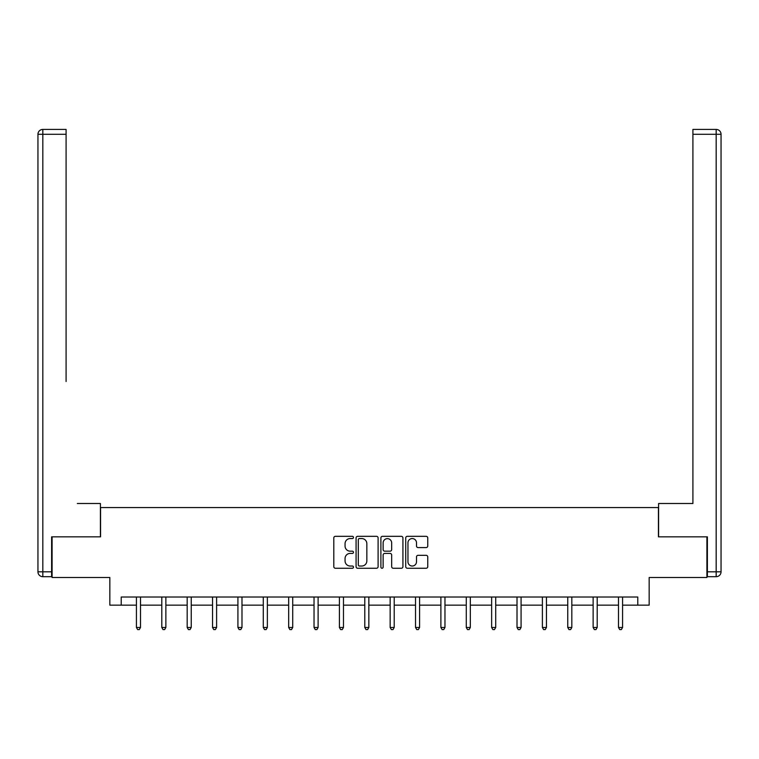 <?xml version="1.0" encoding="UTF-8"?>
<svg xmlns="http://www.w3.org/2000/svg" width="759" height="759" viewBox="0 0 759 759"><rect width="100%" height="100%" fill="white"/><g stroke="black" fill="none" stroke-linecap="round" stroke-linejoin="round"><path stroke-width="1.14" d="M353.476 537.448A1.12 1.12 0 0 0 352.356 536.328L335.402 536.328A1.594 1.594 0 0 0 333.799 537.922L333.799 566.66A1.594 1.594 0 0 0 335.402 568.254L352.356 568.254A1.12 1.12 0 0 0 353.476 567.134A1.12 1.12 0 0 0 352.356 566.024L350.165 566.024A5.104 5.104 0 0 1 345.06 560.91L345.06 558.52A5.104 5.104 0 0 1 350.165 553.406L352.356 553.406A1.12 1.12 0 0 0 353.476 552.296A1.12 1.12 0 0 0 352.356 551.176L350.165 551.176A5.104 5.104 0 0 1 345.06 546.063L345.06 543.672A5.104 5.104 0 0 1 350.165 538.558L352.356 538.558A1.12 1.12 0 0 0 353.476 537.448M426.16 547.581A1.594 1.594 0 0 0 427.753 545.987L427.753 537.922A1.594 1.594 0 0 0 426.16 536.328L407.317 536.328A1.594 1.594 0 0 0 405.723 537.922L405.723 566.66A1.594 1.594 0 0 0 407.317 568.254L426.16 568.254A1.594 1.594 0 0 0 427.753 566.66L427.753 556.926A1.594 1.594 0 0 0 426.16 555.322L418.095 555.322A1.594 1.594 0 0 0 416.501 556.926L416.501 561.755A4.269 4.269 0 0 1 412.232 566.024A4.269 4.269 0 0 1 407.953 561.755L407.953 542.837A4.269 4.269 0 0 1 412.232 538.558A4.269 4.269 0 0 1 416.501 542.837L416.501 545.987A1.594 1.594 0 0 0 418.095 547.581L426.16 547.581M121.222 605.151L121.222 597.02L637.778 597.02L637.778 605.151L649.163 605.151L649.163 577.504L706.904 577.504L706.904 536.841L658.433 536.841L658.433 507.562L100.567 507.562L100.567 536.841L52.096 536.841L52.096 577.504L109.837 577.504L109.837 605.151L136.43 605.151M378.105 537.922A1.594 1.594 0 0 0 376.502 536.328L357.669 536.328A1.594 1.594 0 0 0 356.075 537.922L356.075 566.66A1.594 1.594 0 0 0 357.669 568.254L376.502 568.254A1.594 1.594 0 0 0 378.105 566.66L378.105 537.922M382.498 536.328L401.331 536.328A1.594 1.594 0 0 1 402.925 537.922L402.925 566.66A1.594 1.594 0 0 1 401.331 568.254L393.266 568.254A1.594 1.594 0 0 1 391.672 566.66L391.672 555.009A1.594 1.594 0 0 0 390.079 553.406L384.728 553.406A1.594 1.594 0 0 0 383.134 555.009L383.134 567.134A1.12 1.12 0 0 1 382.014 568.254A1.12 1.12 0 0 1 380.895 567.134L380.895 537.922A1.594 1.594 0 0 1 382.498 536.328M140.5 605.151L161.8 605.151M165.87 605.151L187.179 605.151M191.24 605.151L212.548 605.151M216.609 605.151L237.918 605.151M241.988 605.151L263.288 605.151M267.358 605.151L288.667 605.151M292.727 605.151L314.036 605.151M318.106 605.151L339.406 605.151M343.476 605.151L364.785 605.151M368.846 605.151L390.154 605.151M394.215 605.151L415.524 605.151M419.594 605.151L440.894 605.151M444.964 605.151L466.273 605.151M470.333 605.151L491.642 605.151M495.712 605.151L517.012 605.151M521.082 605.151L542.391 605.151M546.452 605.151L567.76 605.151M571.821 605.151L593.13 605.151M597.2 605.151L618.5 605.151M622.57 605.151L637.778 605.151M359.424 538.558A1.12 1.12 0 0 0 358.305 539.677L358.305 564.905A1.12 1.12 0 0 0 359.424 566.024L361.739 566.024A5.104 5.104 0 0 0 366.844 560.91L366.844 543.672A5.104 5.104 0 0 0 361.739 538.558L359.424 538.558M391.672 542.913A4.269 4.269 0 0 0 387.403 538.643A4.269 4.269 0 0 0 383.134 542.913L383.134 549.582A1.594 1.594 0 0 0 384.728 551.176L390.079 551.176A1.594 1.594 0 0 0 391.672 549.582L391.672 542.913M140.709 597.02L140.614 597.257A1.622 1.622 0 0 0 140.5 597.864L140.5 627.465L136.43 627.465L136.43 597.864A1.622 1.622 0 0 0 136.316 597.257L136.212 597.02M140.5 627.465L139.276 629.581L137.654 629.581L136.43 627.465M100.406 536.841L100.406 503.502L77.314 503.502M66.09 134.296L42.827 134.296L42.827 129.419L66.09 129.419L66.09 381.521M42.827 576.688L42.827 571.812L37.95 571.812A4.877 4.877 0 0 0 42.827 576.688L51.612 576.688L42.827 576.688A4.877 4.877 0 0 1 37.95 571.812L37.95 134.296A4.877 4.877 0 0 1 42.827 129.419A4.877 4.877 0 0 0 37.95 134.296L42.827 134.296L42.827 571.812L51.612 571.812L51.612 536.841L52.096 536.841M51.612 571.812L51.612 576.688M681.686 503.502L692.91 503.502L692.91 129.419L716.173 129.419L703.318 129.419M658.594 536.841L658.594 503.502L692.91 503.502L692.91 381.521M707.388 571.812L716.173 571.812L716.173 134.296L721.05 134.296A4.877 4.877 0 0 0 716.173 129.419A4.877 4.877 0 0 1 721.05 134.296A4.877 4.877 0 0 0 716.173 129.419A4.877 4.877 0 0 1 721.05 134.296L721.05 571.812A4.877 4.877 0 0 1 716.173 576.688L707.388 576.688L707.388 536.841L706.904 536.841M166.079 597.02L165.984 597.257A1.622 1.622 0 0 0 165.87 597.864L165.87 627.465L161.8 627.465L161.8 597.864A1.622 1.622 0 0 0 161.686 597.257L161.591 597.02M165.87 627.465L164.646 629.581L163.024 629.581L161.8 627.465M191.458 597.02L191.363 597.257A1.622 1.622 0 0 0 191.24 597.864L191.24 627.465L187.179 627.465L187.179 597.864A1.622 1.622 0 0 0 187.056 597.257L186.961 597.02M191.24 627.465L190.025 629.581L188.393 629.581L187.179 627.465M216.827 597.02L216.732 597.257A1.622 1.622 0 0 0 216.609 597.864L216.609 627.465L212.548 627.465L212.548 597.864A1.622 1.622 0 0 0 212.425 597.257L212.33 597.02M216.609 627.465L215.395 629.581L213.763 629.581L212.548 627.465M242.197 597.02L242.102 597.257A1.622 1.622 0 0 0 241.988 597.864L241.988 627.465L237.918 627.465L237.918 597.864A1.622 1.622 0 0 0 237.804 597.257L237.709 597.02M241.988 627.465L240.764 629.581L239.142 629.581L237.918 627.465M267.576 597.02L267.472 597.257A1.622 1.622 0 0 0 267.358 597.864L267.358 627.465L263.288 627.465L263.288 597.864A1.622 1.622 0 0 0 263.174 597.257L263.079 597.02M267.358 627.465L266.134 629.581L264.512 629.581L263.288 627.465M292.946 597.02L292.851 597.257A1.622 1.622 0 0 0 292.727 597.864L292.727 627.465L288.667 627.465L288.667 597.864A1.622 1.622 0 0 0 288.543 597.257L288.448 597.02M292.727 627.465L291.513 629.581L289.881 629.581L288.667 627.465M318.315 597.02L318.22 597.257A1.622 1.622 0 0 0 318.106 597.864L318.106 627.465L314.036 627.465L314.036 597.864A1.622 1.622 0 0 0 313.922 597.257L313.818 597.02M318.106 627.465L316.882 629.581L315.26 629.581L314.036 627.465M343.685 597.02L343.59 597.257A1.622 1.622 0 0 0 343.476 597.864L343.476 627.465L339.406 627.465L339.406 597.864A1.622 1.622 0 0 0 339.292 597.257L339.197 597.02M343.476 627.465L342.252 629.581L340.63 629.581L339.406 627.465M369.064 597.02L368.969 597.257A1.622 1.622 0 0 0 368.846 597.864L368.846 627.465L364.785 627.465L364.785 597.864A1.622 1.622 0 0 0 364.662 597.257L364.567 597.02M368.846 627.465L367.631 629.581L365.999 629.581L364.785 627.465M394.433 597.02L394.338 597.257A1.622 1.622 0 0 0 394.215 597.864L394.215 627.465L390.154 627.465L390.154 597.864A1.622 1.622 0 0 0 390.031 597.257L389.936 597.02M394.215 627.465L393.001 629.581L391.369 629.581L390.154 627.465M419.803 597.02L419.708 597.257A1.622 1.622 0 0 0 419.594 597.864L419.594 627.465L415.524 627.465L415.524 597.864A1.622 1.622 0 0 0 415.41 597.257L415.315 597.02M419.594 627.465L418.37 629.581L416.748 629.581L415.524 627.465M445.182 597.02L445.078 597.257A1.622 1.622 0 0 0 444.964 597.864L444.964 627.465L440.894 627.465L440.894 597.864A1.622 1.622 0 0 0 440.78 597.257L440.685 597.02M444.964 627.465L443.74 629.581L442.118 629.581L440.894 627.465M470.552 597.02L470.457 597.257A1.622 1.622 0 0 0 470.333 597.864L470.333 627.465L466.273 627.465L466.273 597.864A1.622 1.622 0 0 0 466.149 597.257L466.054 597.02M470.333 627.465L469.119 629.581L467.487 629.581L466.273 627.465M495.921 597.02L495.826 597.257A1.622 1.622 0 0 0 495.712 597.864L495.712 627.465L491.642 627.465L491.642 597.864A1.622 1.622 0 0 0 491.528 597.257L491.424 597.02M495.712 627.465L494.489 629.581L492.866 629.581L491.642 627.465M521.291 597.02L521.196 597.257A1.622 1.622 0 0 0 521.082 597.864L521.082 627.465L517.012 627.465L517.012 597.864A1.622 1.622 0 0 0 516.898 597.257L516.803 597.02M521.082 627.465L519.858 629.581L518.236 629.581L517.012 627.465M546.67 597.02L546.575 597.257A1.622 1.622 0 0 0 546.452 597.864L546.452 627.465L542.391 627.465L542.391 597.864A1.622 1.622 0 0 0 542.268 597.257L542.173 597.02M546.452 627.465L545.237 629.581L543.605 629.581L542.391 627.465M572.039 597.02L571.944 597.257A1.622 1.622 0 0 0 571.821 597.864L571.821 627.465L567.76 627.465L567.76 597.864A1.622 1.622 0 0 0 567.637 597.257L567.542 597.02M571.821 627.465L570.607 629.581L568.975 629.581L567.76 627.465M597.409 597.02L597.314 597.257A1.622 1.622 0 0 0 597.2 597.864L597.2 627.465L593.13 627.465L593.13 597.864A1.622 1.622 0 0 0 593.016 597.257L592.921 597.02M597.2 627.465L595.976 629.581L594.354 629.581L593.13 627.465M622.788 597.02L622.684 597.257A1.622 1.622 0 0 0 622.57 597.864L622.57 627.465L618.5 627.465L618.5 597.864A1.622 1.622 0 0 0 618.386 597.257L618.291 597.02M622.57 627.465L621.346 629.581L619.724 629.581L618.5 627.465M716.173 129.419L716.173 134.296L692.91 134.296M721.05 571.812L716.173 571.812L716.173 576.688"/></g></svg>
